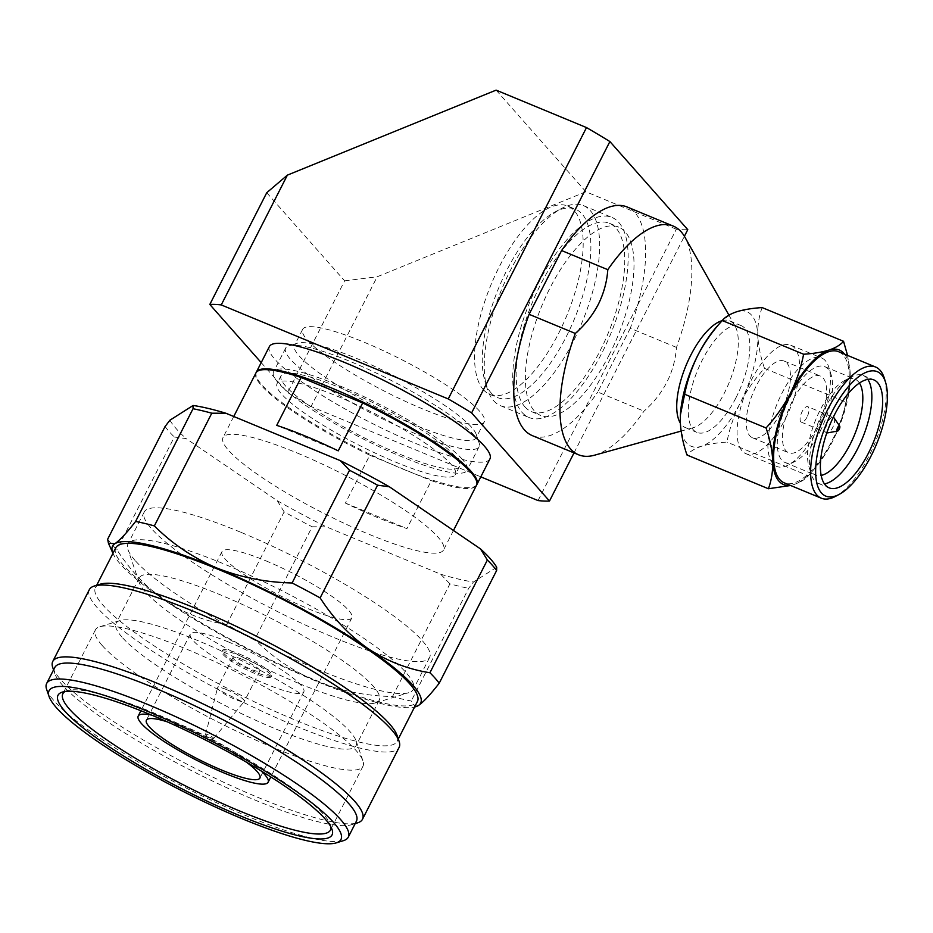 <?xml version="1.0" encoding="UTF-8"?>
<svg xmlns="http://www.w3.org/2000/svg" width="933" height="933" viewBox="0 0 933 933"><rect width="100%" height="100%" fill="white"/><g stroke="black" fill="none" stroke-linecap="round" stroke-linejoin="round"><path stroke-width="0.7" stroke-dasharray="4.67 3.5" d="M489.93 458.931A123.762 21.809 27 0 1 415.582 443.397A123.762 21.809 27 0 1 274.932 359.368A123.762 21.809 27 0 1 269.38 346.563M476.681 484.857A123.762 21.809 27 0 1 402.566 468.937A123.762 21.809 27 0 1 261.916 384.909A123.762 21.809 27 0 1 256.19 372.512M574.017 452.902L684.39 236.282M538.061 500.578L676.332 229.215A204.747 36.072 -153 0 0 687.761 229.658M261.205 362.61L287.679 392.583A204.747 36.072 27 0 0 311.062 406.543L480.798 476.856M676.332 229.215L585.936 191.766L496.111 90.128M585.936 191.766L377.189 276.763L311.062 406.543M266.745 192.723L344.615 280.845L287.679 392.583M344.615 280.845L377.189 276.763M722.084 320.672A57.788 23.197 -67.5 0 1 729.629 320.847A57.788 23.197 -67.5 0 1 733.338 323.553A57.788 23.197 -67.5 0 1 735.041 325.967A57.788 23.197 -67.5 0 1 724.288 393.213A57.788 23.197 -67.5 0 1 692.846 427.827A57.788 23.197 -67.5 0 1 685.405 427.617A57.788 23.197 -67.5 0 1 681.696 424.923A57.788 23.197 -67.5 0 1 680.355 423.115M735.845 398.006A57.788 23.197 -67.5 0 1 696.951 432.411A57.788 23.197 -67.5 0 1 693.242 429.705A57.788 23.197 -67.5 0 1 699.878 365.025A57.788 23.197 -67.5 0 1 741.187 325.629A57.788 23.197 -67.5 0 1 744.896 328.334A57.788 23.197 -67.5 0 1 735.845 398.006M524.906 406.846A101.919 40.912 112.5 0 0 531.448 411.616A101.919 40.912 112.5 0 0 600.036 350.936A101.919 40.912 112.5 0 0 616.002 228.072A101.919 40.912 112.5 0 0 609.459 223.302A101.919 40.912 112.5 0 0 536.603 292.775A101.919 40.912 112.5 0 0 524.906 406.846M609.284 354.762A101.919 40.912 -67.5 0 1 540.685 415.453A101.919 40.912 -67.5 0 1 534.143 410.683A101.919 40.912 -67.5 0 1 545.84 296.601A101.919 40.912 -67.5 0 1 618.696 227.127A101.919 40.912 -67.5 0 1 625.238 231.897A101.919 40.912 -67.5 0 1 609.284 354.762M493.569 400.642A108.286 43.466 112.5 0 0 500.52 405.703A108.286 43.466 112.5 0 0 573.398 341.233A108.286 43.466 112.5 0 0 590.356 210.683A108.286 43.466 112.5 0 0 583.405 205.61A108.286 43.466 112.5 0 0 561.608 208.444A108.286 43.466 112.5 0 0 501.802 289.02A108.286 43.466 112.5 0 0 487.108 388.291A108.286 43.466 112.5 0 0 493.569 400.642M522.06 412.433A108.286 43.466 112.5 0 0 529.011 417.506A108.286 43.466 112.5 0 0 601.89 353.036A108.286 43.466 112.5 0 0 618.847 222.486A108.286 43.466 112.5 0 0 611.896 217.412A108.286 43.466 112.5 0 0 534.481 291.236A108.286 43.466 112.5 0 0 522.06 412.433M491.026 392.816A101.919 40.912 112.5 0 0 497.569 397.586A101.919 40.912 112.5 0 0 566.156 336.906A101.919 40.912 112.5 0 0 582.122 214.03A101.919 40.912 112.5 0 0 575.579 209.26A101.919 40.912 112.5 0 0 555.065 211.931A101.919 40.912 112.5 0 0 498.77 287.772A101.919 40.912 112.5 0 0 484.95 381.2A101.919 40.912 112.5 0 0 491.026 392.816M483.329 389.632A101.919 40.912 112.5 0 0 489.872 394.402A101.919 40.912 112.5 0 0 558.459 333.711A101.919 40.912 112.5 0 0 574.413 210.846A101.919 40.912 112.5 0 0 567.87 206.076A101.919 40.912 112.5 0 0 495.015 275.55A101.919 40.912 112.5 0 0 483.329 389.632M838.639 351.718A70.978 28.491 -67.5 0 1 843.199 355.041A70.978 28.491 -67.5 0 1 832.073 440.609A70.978 28.491 -67.5 0 1 784.315 482.874M884.391 378.436A70.978 28.491 -67.5 0 1 869.043 455.922A70.978 28.491 -67.5 0 1 835.56 496.333M867.783 379.369A58.417 23.453 112.5 0 0 866.839 378.18A58.417 23.453 112.5 0 0 863.095 375.439A58.417 23.453 112.5 0 0 851.339 376.967A58.417 23.453 112.5 0 0 819.069 420.445A58.417 23.453 112.5 0 0 811.139 473.999A58.417 23.453 112.5 0 0 814.626 480.658A58.417 23.453 112.5 0 0 818.381 483.387A58.417 23.453 112.5 0 0 824.469 483.924M859.445 383.043A51.875 20.818 112.5 0 0 858.372 381.632A51.875 20.818 112.5 0 0 855.036 379.195A51.875 20.818 112.5 0 0 844.598 380.559A51.875 20.818 112.5 0 0 815.955 419.15A51.875 20.818 112.5 0 0 808.923 466.698A51.875 20.818 112.5 0 0 812.013 472.611A51.875 20.818 112.5 0 0 815.337 475.037A51.875 20.818 112.5 0 0 821.168 475.433M819.99 431.629A51.875 20.818 112.5 0 0 831.198 375.008A51.875 20.818 112.5 0 0 828.107 369.095A51.875 20.818 112.5 0 0 824.784 366.657A51.875 20.818 112.5 0 0 789.866 397.551A51.875 20.818 112.5 0 0 781.749 460.074A51.875 20.818 112.5 0 0 785.073 462.511A51.875 20.818 112.5 0 0 795.511 461.147A51.875 20.818 112.5 0 0 819.99 431.629M825.378 360.709A58.697 23.558 112.5 0 0 821.611 357.969A58.697 23.558 112.5 0 0 782.111 392.91A58.697 23.558 112.5 0 0 772.921 463.678A58.697 23.558 112.5 0 0 776.688 466.418A58.697 23.558 112.5 0 0 788.502 464.891A58.697 23.558 112.5 0 0 816.188 431.478A58.697 23.558 112.5 0 0 828.877 367.404A58.697 23.558 112.5 0 0 825.378 360.709M785.388 418.719A58.697 23.558 112.5 0 0 794.578 347.951A58.697 23.558 112.5 0 0 790.811 345.21A58.697 23.558 112.5 0 0 748.861 385.224A58.697 23.558 112.5 0 0 742.12 450.919A58.697 23.558 112.5 0 0 745.887 453.66A58.697 23.558 112.5 0 0 785.388 418.719M780.396 413.062A41.495 16.654 -67.5 0 1 752.476 437.775A41.495 16.654 -67.5 0 1 749.805 435.828A41.495 16.654 -67.5 0 1 754.564 389.388A41.495 16.654 -67.5 0 1 784.233 361.094A41.495 16.654 -67.5 0 1 786.892 363.042A41.495 16.654 -67.5 0 1 780.396 413.062M816.585 428.06A41.495 16.654 -67.5 0 1 788.665 452.762A41.495 16.654 -67.5 0 1 785.994 450.826A41.495 16.654 -67.5 0 1 790.764 404.374A41.495 16.654 -67.5 0 1 820.422 376.092A41.495 16.654 -67.5 0 1 823.093 378.028A41.495 16.654 -67.5 0 1 816.585 428.06M806.975 417.179A8.374 3.359 -67.5 0 1 801.342 422.159A8.374 3.359 -67.5 0 1 800.806 421.763A8.374 3.359 -67.5 0 1 801.762 412.398A8.374 3.359 -67.5 0 1 807.745 406.695A8.374 3.359 -67.5 0 1 808.281 407.08A8.374 3.359 -67.5 0 1 806.975 417.179M834.172 418.089A8.374 3.359 -67.5 0 1 832.586 427.781A8.374 3.359 -67.5 0 1 827.839 432.842M801.342 422.159L826.871 432.737A8.374 3.359 -67.5 0 1 826.416 432.376A8.374 3.359 -67.5 0 1 827.723 422.287A8.374 3.359 -67.5 0 1 833.274 417.273L807.745 406.695M594.473 455.211A123.762 49.682 112.5 0 0 643.992 411.173C663.701 393.656 674.536 372.407 676.483 347.403A123.762 49.682 112.5 0 0 684.834 237.04M676.483 347.403L630.276 328.264A123.762 49.682 112.5 0 0 627.058 206.951M630.276 328.264L597.785 392.035L643.992 411.173M532.335 435.629A123.762 49.682 112.5 0 0 597.785 392.035M680.355 415.815A72.797 29.226 112.5 0 0 680.332 422.357A72.797 29.226 112.5 0 0 701.464 446.277A72.797 29.226 112.5 0 0 740.207 402.939A72.797 29.226 112.5 0 0 757.806 335.682A72.797 29.226 112.5 0 0 736.673 311.762A72.797 29.226 112.5 0 0 716.707 326.748M762.133 307.575C759.007 316.019 757.573 325.395 757.806 335.682C758.366 346.096 760.593 356.989 764.489 368.348C754.855 378.915 746.762 390.437 740.207 402.939C733.956 415.558 729.536 428.609 726.924 442.079C716.906 442.732 708.415 444.131 701.464 446.277C694.817 448.54 690 451.467 687.003 455.024M847.561 355.415L850.22 373.958L850.126 381.469L845.893 402.065L764.489 368.348M845.893 402.065C843.28 415.535 838.849 428.585 832.609 441.204C826.055 453.706 817.961 465.229 808.316 475.795L726.924 442.079M844.633 354.202A72.797 29.226 -67.5 0 1 850.22 373.958A72.797 29.226 -67.5 0 1 850.103 382.005A72.797 29.226 -67.5 0 1 832.609 441.204A72.797 29.226 -67.5 0 1 813.833 469.567L808.316 475.795C805.331 479.364 800.502 482.279 793.866 484.554A72.797 29.226 -67.5 0 1 790.309 485.358M813.833 469.567A72.797 29.226 -67.5 0 1 793.866 484.554M265.777 560.78A72.891 12.84 27 0 1 348.615 610.275A72.891 12.84 27 0 1 351.881 617.809A72.891 12.84 27 0 1 294.77 602.811A72.891 12.84 27 0 1 225.25 559.17A72.891 12.84 27 0 1 221.984 551.625A72.891 12.84 27 0 1 265.777 560.78M151.636 715.11A72.891 12.84 27 0 1 181.993 725.198A72.891 12.84 27 0 1 260.983 770.821M135.133 560.511A160.161 28.223 27 0 1 127.973 549.607A160.161 28.223 27 0 1 127.961 543.939A160.161 28.223 27 0 1 224.165 564.033A160.161 28.223 27 0 1 406.193 672.786A160.161 28.223 27 0 1 413.366 689.359A160.161 28.223 27 0 1 408.771 692.683A160.161 28.223 27 0 1 317.162 669.253A160.161 28.223 27 0 1 135.133 560.511M240.434 532.113A160.161 28.223 -153 0 0 144.23 512.007A160.161 28.223 -153 0 0 151.403 528.579A160.161 28.223 -153 0 0 304.146 624.469A160.161 28.223 -153 0 0 429.635 657.438A160.161 28.223 -153 0 0 422.462 640.866A160.161 28.223 -153 0 0 240.434 532.113M298.373 683.236A134.679 23.733 27 0 1 145.315 591.79A134.679 23.733 27 0 1 139.285 582.624A134.679 23.733 27 0 1 139.274 577.854A134.679 23.733 27 0 1 220.176 594.753A134.679 23.733 27 0 1 373.247 686.198A134.679 23.733 27 0 1 379.276 700.135A134.679 23.733 27 0 1 375.416 702.934A134.679 23.733 27 0 1 298.373 683.236M167.089 721.757A63.701 11.219 27 0 1 184.664 728.218A63.701 11.219 27 0 1 246.499 762.226M228.585 642.021A63.701 11.219 -153 0 0 190.32 634.02A63.701 11.219 -153 0 0 193.178 640.609A63.701 11.219 -153 0 0 253.928 678.746A63.701 11.219 -153 0 0 303.831 691.854A63.701 11.219 -153 0 0 300.986 685.265A63.701 11.219 -153 0 0 228.585 642.021M122.13 637.286A134.679 23.733 27 0 1 116.1 623.349A134.679 23.733 27 0 1 119.96 620.55A134.679 23.733 27 0 1 197.003 640.248A134.679 23.733 27 0 1 350.062 731.694A134.679 23.733 27 0 1 356.091 740.86A134.679 23.733 27 0 1 356.103 745.63A134.679 23.733 27 0 1 250.58 717.92A134.679 23.733 27 0 1 122.13 637.286M102.129 645.426A150.155 26.462 27 0 1 95.399 629.892A150.155 26.462 27 0 1 99.714 626.766A150.155 26.462 27 0 1 185.597 648.738A150.155 26.462 27 0 1 356.243 750.692A150.155 26.462 27 0 1 362.96 760.908A150.155 26.462 27 0 1 362.972 766.226A150.155 26.462 27 0 1 245.332 735.321A150.155 26.462 27 0 1 102.129 645.426M239.046 653.858A27.663 4.875 27 0 1 270.488 672.635A27.663 4.875 27 0 1 271.725 675.504A27.663 4.875 27 0 1 250.056 669.801A27.663 4.875 27 0 1 223.663 653.24A27.663 4.875 27 0 1 222.427 650.383A27.663 4.875 27 0 1 239.046 653.858M238.393 655.129A27.663 4.875 27 0 1 269.835 673.918A27.663 4.875 27 0 1 271.071 676.775A27.663 4.875 27 0 1 249.403 671.084A27.663 4.875 27 0 1 223.022 654.523A27.663 4.875 27 0 1 221.774 651.654A27.663 4.875 27 0 1 238.393 655.129M65.088 691.505A150.155 26.462 27 0 1 67.176 690.618A150.155 26.462 27 0 1 153.059 712.59A150.155 26.462 27 0 1 323.704 814.544A150.155 26.462 27 0 1 330.422 824.76A150.155 26.462 27 0 1 330.935 826.965M242.067 659.281A15.01 2.647 27 0 1 259.129 669.474A15.01 2.647 27 0 1 259.806 671.037A15.01 2.647 27 0 1 248.038 667.946A15.01 2.647 27 0 1 233.716 658.955A15.01 2.647 27 0 1 233.052 657.403A15.01 2.647 27 0 1 242.067 659.281M226.614 689.615A15.01 2.647 27 0 1 243.676 699.808A15.01 2.647 27 0 1 244.353 701.359A15.01 2.647 27 0 1 244.294 701.453A15.01 2.647 27 0 1 235.338 699.482A15.01 2.647 27 0 1 218.264 689.289A15.01 2.647 27 0 1 217.552 687.831A15.01 2.647 27 0 1 217.599 687.726A15.01 2.647 27 0 1 226.614 689.615M213.517 737.968A4.548 0.805 27 0 1 213.704 738.458A4.548 0.805 27 0 1 210.986 737.863A4.548 0.805 27 0 1 205.808 734.772A4.548 0.805 27 0 1 205.598 734.329A4.548 0.805 27 0 1 209.097 735.204A4.548 0.805 27 0 1 213.517 737.968M54.779 667.503A169.258 29.821 -153 0 0 54.79 673.509A169.258 29.821 -153 0 0 62.371 685.02A169.258 29.821 -153 0 0 254.732 799.954A169.258 29.821 -153 0 0 351.554 824.714A169.258 29.821 -153 0 0 356.406 821.192M52.773 667.608A173.818 30.626 -153 0 0 60.552 679.434A173.818 30.626 -153 0 0 258.091 797.458A173.818 30.626 -153 0 0 357.502 822.883M297.37 453.076A123.762 21.809 27 0 1 438.02 537.116A123.762 21.809 27 0 1 443.56 549.922A123.762 21.809 27 0 1 346.598 524.451A123.762 21.809 27 0 1 228.573 450.359A123.762 21.809 27 0 1 223.022 437.542A123.762 21.809 27 0 1 297.37 453.076M455.001 456.19A100.099 17.634 -153 0 0 341.245 388.221A100.099 17.634 -153 0 0 281.113 375.661A100.099 17.634 -153 0 0 285.591 386.017A100.099 17.634 -153 0 0 381.061 445.951A100.099 17.634 -153 0 0 459.491 466.547A100.099 17.634 -153 0 0 455.001 456.19M337.175 396.198A100.099 17.634 27 0 1 450.931 464.168A100.099 17.634 27 0 1 455.421 474.535A100.099 17.634 27 0 1 376.99 453.928A100.099 17.634 27 0 1 281.533 393.994A100.099 17.634 27 0 1 277.043 383.638A100.099 17.634 27 0 1 337.175 396.198M474.244 435.454A108.566 19.127 -153 0 0 350.866 361.736A108.566 19.127 -153 0 0 288.764 345.851A108.566 19.127 -153 0 0 285.65 348.114A108.566 19.127 -153 0 0 290.513 359.345A108.566 19.127 -153 0 0 394.053 424.34A108.566 19.127 -153 0 0 479.107 446.685A108.566 19.127 -153 0 0 479.096 442.837A108.566 19.127 -153 0 0 474.244 435.454M462.162 459.153A108.566 19.127 -153 0 0 338.784 385.446A108.566 19.127 -153 0 0 273.567 371.812A108.566 19.127 -153 0 0 278.431 383.055A108.566 19.127 -153 0 0 381.97 448.05A108.566 19.127 -153 0 0 467.036 470.395A108.566 19.127 -153 0 0 462.162 459.153M471.585 427.302A101.919 17.96 -153 0 0 355.765 358.097A101.919 17.96 -153 0 0 297.464 343.181A101.919 17.96 -153 0 0 294.536 345.303A101.919 17.96 -153 0 0 299.108 355.846A101.919 17.96 -153 0 0 396.303 416.864A101.919 17.96 -153 0 0 476.157 437.845A101.919 17.96 -153 0 0 476.157 434.23A101.919 17.96 -153 0 0 471.585 427.302M479.725 411.336A101.919 17.96 -153 0 0 363.893 342.131A101.919 17.96 -153 0 0 302.665 329.337A101.919 17.96 -153 0 0 307.237 339.88A101.919 17.96 -153 0 0 404.432 400.91A101.919 17.96 -153 0 0 484.297 421.879A101.919 17.96 -153 0 0 479.725 411.336M46.662 689.464A169.258 29.821 -153 0 0 54.242 700.986A169.258 29.821 -153 0 0 202.076 795.896A169.258 29.821 -153 0 0 343.414 840.668M89.358 589.621A173.818 30.626 -153 0 0 97.16 607.605A173.818 30.626 -153 0 0 262.919 711.669A173.818 30.626 -153 0 0 399.102 747.438M100.309 584.175A169.258 29.821 -153 0 0 95.446 587.697A169.258 29.821 -153 0 0 103.038 605.214A169.258 29.821 -153 0 0 264.459 706.549A169.258 29.821 -153 0 0 397.073 741.385A169.258 29.821 -153 0 0 397.061 735.379M115.785 547.788A169.258 29.821 -153 0 0 123.366 565.305A169.258 29.821 -153 0 0 284.798 666.64A169.258 29.821 -153 0 0 417.413 701.476M113.138 553.736L112.963 553.327A172.897 30.462 -153 0 0 113.138 553.736A172.897 30.462 -153 0 0 164.989 600.537A172.897 30.462 -153 0 0 316.788 681.428A172.897 30.462 -153 0 0 414.159 707.109A172.897 30.462 -153 0 0 414.59 707.016L414.159 707.109M107.645 539.239A191.102 33.67 -153 0 0 116.917 549.724C130.247 570.39 146.271 587.324 164.989 600.537C184.011 613.074 204.584 621.086 226.719 624.562A191.102 33.67 -153 0 0 254.744 639.502C272.576 657.287 293.254 671.27 316.788 681.428C340.603 690.91 365.841 695.948 392.49 696.554A191.102 33.67 -153 0 0 411.255 701.01L415.488 706.817M496.694 567.229L473.486 581.994L468.681 588.291L411.255 701.01M392.49 696.554L449.916 583.848A191.102 33.67 -153 0 0 468.681 588.291M449.916 583.848L440.679 574.215L326.293 526.842L312.17 526.783L254.744 639.502M226.719 624.562L284.145 511.855A191.102 33.67 -153 0 0 312.17 526.783M284.145 511.855L277.264 500.718L186.099 438.58L174.343 437.017L116.917 549.724M165.071 426.533A191.102 33.67 -153 0 0 174.343 437.017M277.264 500.718A185.644 32.713 -153 0 0 326.293 526.842M169.888 420.235A185.644 32.713 -153 0 0 186.099 438.58M440.679 574.215A185.644 32.713 -153 0 0 473.486 581.994M255.957 372.897A123.762 21.809 -153 0 0 261.508 385.702A123.762 21.809 -153 0 0 369.806 455.199L345.408 503.085A123.762 21.809 -153 0 0 406.94 528.579L431.338 480.682A123.762 21.809 -153 0 0 476.506 485.277M338.247 450.861L276.728 425.366M369.806 455.199L431.338 480.682M345.408 503.085L406.94 528.579M685.405 427.617L696.951 432.411M531.448 411.616L540.685 415.453M500.52 405.703L529.011 417.506M489.872 394.402L497.569 397.586M752.476 437.775L788.665 452.762M735.041 325.967L728.93 315.144M692.846 427.827L681.125 431.093M729.629 320.847L741.187 325.629M609.459 223.302L618.696 227.127M583.405 205.61L611.896 217.412M484.95 381.2L487.108 388.291M555.065 211.931L561.608 208.444M567.87 206.076L575.579 209.26M863.095 375.439L873.871 379.906M818.381 483.387L829.157 487.854M808.923 466.698L811.139 473.999M844.598 380.559L851.339 376.967M824.784 366.657L855.036 379.195M785.073 462.511L815.337 475.037M831.198 375.008L828.877 367.404M795.511 461.147L788.502 464.891M790.811 345.21L821.611 357.969M745.887 453.66L776.688 466.418M784.233 361.094L820.422 376.092M144.23 512.007L127.961 543.939M190.32 634.02L146.399 720.218M139.274 577.854L116.1 623.349M119.96 620.55L99.714 626.766M95.399 629.892L62.861 693.744M67.176 690.618L62.406 692.088M213.704 738.458L244.294 701.453M351.554 824.714L355.193 823.594M221.984 551.625L140.906 710.748M351.881 617.809L270.803 776.932M429.635 657.438L413.366 689.359M375.416 702.934L408.771 692.683M139.285 582.624L127.973 549.607M303.831 691.854L259.91 778.064M379.276 700.135L356.103 745.63M356.091 740.86L362.96 760.908M271.725 675.504L271.071 676.775M222.427 650.383L221.774 651.654M362.972 766.226L330.434 830.078M330.422 824.76L332.043 829.472M259.806 671.037L244.353 701.359M233.052 657.403L217.599 687.726M205.598 734.329L217.552 687.831M54.79 673.509L53.566 669.906M96.67 585.294L95.446 587.697M398.298 738.983L397.073 741.385M233.751 416.491L223.022 437.542M453.473 530.48L443.56 549.922M459.491 466.547L455.421 474.535M281.113 375.661L277.043 383.638M285.65 348.114L273.567 371.812M479.107 446.685L467.036 470.395M297.464 343.181L288.764 345.851M476.157 434.23L479.096 442.837M302.665 329.337L294.536 345.303M484.297 421.879L476.157 437.845"/><path stroke-width="1.4" d="M684.39 236.282L687.761 229.658L609.89 141.548L471.62 412.911L549.49 501.033L574.017 452.902M549.49 501.033A204.747 36.072 27 0 1 538.061 500.578L480.798 476.856M256.19 372.512A123.762 21.809 27 0 1 256.365 372.104L269.38 346.563A123.762 21.809 27 0 1 366.342 372.034A123.762 21.809 27 0 1 484.379 446.126A123.762 21.809 27 0 1 489.93 458.931L476.915 484.472A123.762 21.809 27 0 1 476.681 484.857M471.62 412.911A204.747 36.072 -153 0 0 448.237 398.939L221.249 304.916A204.747 36.072 27 0 0 209.808 304.461L261.205 362.61M609.89 141.548A204.747 36.072 -153 0 0 586.507 127.576L448.237 398.939M221.249 304.916L287.376 175.136L496.111 90.128L586.507 127.576M256.365 372.104A123.762 21.809 27 0 1 353.339 397.575A123.762 21.809 27 0 1 471.363 471.666A123.762 21.809 27 0 1 476.915 484.472M209.808 304.461L266.745 192.723L287.376 175.136M680.355 423.115A57.788 23.197 -67.5 0 1 690.747 355.251A57.788 23.197 -67.5 0 1 722.084 320.672M607.803 269.684A123.762 49.682 -67.5 0 1 673.253 226.089L627.058 206.951A123.762 49.682 112.5 0 0 561.596 250.545L607.803 269.684C606.986 281.614 603.826 293.184 598.31 304.368C592.583 315.296 584.921 324.999 575.311 333.454L529.104 314.316A123.762 49.682 112.5 0 0 532.335 435.629L578.53 454.768A123.762 49.682 112.5 0 0 594.473 455.211L681.125 431.093M578.53 454.768A123.762 49.682 112.5 0 1 570.588 448.971A123.762 49.682 -67.5 0 1 575.311 333.454M839.292 494.338L835.56 496.333A70.978 28.491 -67.5 0 1 821.273 498.187L784.315 482.874A70.978 28.491 -67.5 0 1 779.755 479.55A70.978 28.491 -67.5 0 1 787.895 400.105A70.978 28.491 -67.5 0 1 838.639 351.718L875.597 367.031A70.978 28.491 -67.5 0 1 880.157 370.354A70.978 28.491 -67.5 0 1 884.391 378.436L885.627 382.495A67.339 27.034 -67.5 0 1 876.484 444.225A67.339 27.034 -67.5 0 1 839.292 494.338A67.339 27.034 -67.5 0 1 821.425 492.951A67.339 27.034 -67.5 0 1 831.968 411.768A67.339 27.034 -67.5 0 1 881.603 374.821A67.339 27.034 -67.5 0 1 885.627 382.495M821.273 498.187A70.978 28.491 -67.5 0 1 816.713 494.863A70.978 28.491 -67.5 0 1 824.865 415.418A70.978 28.491 -67.5 0 1 875.597 367.031M877.626 382.647A58.417 23.453 -67.5 0 1 868.471 453.076A58.417 23.453 -67.5 0 1 829.157 487.854A58.417 23.453 -67.5 0 1 825.402 485.125A58.417 23.453 -67.5 0 1 832.108 419.733A58.417 23.453 -67.5 0 1 873.871 379.906A58.417 23.453 -67.5 0 1 877.626 382.647M824.469 483.924A58.417 23.453 112.5 0 0 857.695 448.61A58.417 23.453 112.5 0 0 867.783 379.369M821.168 475.433A51.875 20.818 112.5 0 0 850.243 444.155A51.875 20.818 112.5 0 0 859.445 383.043M837.671 431.011A2.729 1.096 -67.5 0 1 837.204 430.859A2.729 1.096 -67.5 0 1 837.636 427.559A2.729 1.096 -67.5 0 1 839.642 426.066A2.729 1.096 -67.5 0 1 839.688 426.124A2.729 1.096 -67.5 0 1 839.432 428.877A2.729 1.096 -67.5 0 1 837.671 431.011L827.839 432.842A8.374 3.359 -67.5 0 1 826.953 432.772A8.374 3.359 -67.5 0 1 826.871 432.737L826.953 432.772M728.93 315.144L684.834 237.04A123.762 49.682 112.5 0 0 681.207 231.874A123.762 49.682 -67.5 0 0 673.253 226.089M561.596 250.545L529.104 314.316M790.636 485.487L768.407 488.74L687.003 455.024C683.108 443.665 680.88 432.772 680.332 422.357L680.414 414.847L684.659 394.251C687.271 380.781 691.691 367.73 697.931 355.111C704.485 342.609 712.59 331.087 722.224 320.52L716.707 326.748A72.797 29.226 112.5 0 0 697.931 355.111A72.797 29.226 112.5 0 0 680.437 414.322A72.797 29.226 112.5 0 0 680.355 415.815M684.659 394.251L766.051 427.967C775.685 417.401 783.79 405.878 790.344 393.388C796.584 380.757 801.004 367.707 803.616 354.237L722.224 320.52C725.221 316.952 730.038 314.036 736.673 311.762C743.636 309.628 752.115 308.228 762.133 307.575L843.537 341.291L847.561 355.415M768.407 488.74C771.533 480.297 772.979 470.92 772.734 460.634C772.174 450.219 769.947 439.326 766.051 427.967M803.616 354.237C813.634 353.584 822.125 352.184 829.075 350.038C835.723 347.776 840.54 344.848 843.537 341.291M790.309 485.358A72.797 29.226 -67.5 0 1 772.734 460.634A72.797 29.226 -67.5 0 1 790.344 393.388A72.797 29.226 -67.5 0 1 829.075 350.038A72.797 29.226 -67.5 0 1 844.633 354.202M833.356 417.296L833.274 417.261A8.374 3.359 -67.5 0 1 833.356 417.296A8.374 3.359 -67.5 0 1 833.892 417.692A8.374 3.359 -67.5 0 1 834.044 417.879A8.374 3.359 -67.5 0 1 834.172 418.089M260.983 770.821A72.891 12.84 27 0 1 264.832 774.693A72.891 12.84 27 0 1 268.109 782.227A72.891 12.84 27 0 1 210.998 767.229A72.891 12.84 27 0 1 141.478 723.588A72.891 12.84 27 0 1 138.212 716.043A72.891 12.84 27 0 1 151.636 715.11M246.499 762.226A63.701 11.219 27 0 1 257.065 771.463A63.701 11.219 27 0 1 259.91 778.064A63.701 11.219 27 0 1 210.007 764.943A63.701 11.219 27 0 1 149.257 726.807A63.701 11.219 27 0 1 146.399 720.218A63.701 11.219 27 0 1 167.089 721.757M330.935 826.965A150.155 26.462 27 0 1 330.434 830.078A150.155 26.462 27 0 1 212.794 799.173A150.155 26.462 27 0 1 69.59 709.278A150.155 26.462 27 0 1 62.861 693.744A150.155 26.462 27 0 1 65.088 691.505M64.89 711.191A153.793 27.104 27 0 1 62.406 692.088A153.793 27.104 27 0 1 150.376 714.585A153.793 27.104 27 0 1 325.162 819.011A153.793 27.104 27 0 1 332.043 829.472A153.793 27.104 27 0 1 223.768 808.806A153.793 27.104 27 0 1 64.89 711.191M336.265 842.872L343.414 840.668A169.258 29.821 -153 0 0 348.277 837.158L356.406 821.192A169.258 29.821 -153 0 0 348.825 803.675A169.258 29.821 -153 0 0 156.464 688.752A169.258 29.821 -153 0 0 54.779 667.503L46.65 683.469A169.258 29.821 -153 0 0 46.662 689.464L49.087 696.543A163.8 28.865 -153 0 0 56.423 707.692A163.8 28.865 -153 0 0 199.487 799.534A163.8 28.865 -153 0 0 336.265 842.872A163.8 28.865 -153 0 0 333.629 822.521A163.8 28.865 -153 0 0 164.406 718.562A163.8 28.865 -153 0 0 49.087 696.543M348.277 837.158A169.258 29.821 -153 0 0 340.685 819.64A169.258 29.821 -153 0 0 148.324 704.718A169.258 29.821 -153 0 0 46.65 683.469M355.193 823.594L357.502 822.883A173.818 30.626 -153 0 0 362.494 819.267A173.818 30.626 -153 0 0 354.703 801.284A173.818 30.626 -153 0 0 157.176 683.271A173.818 30.626 -153 0 0 52.761 661.45A173.818 30.626 -153 0 0 52.773 667.608L53.566 669.906M362.494 819.267L399.102 747.438A173.818 30.626 -153 0 0 399.091 741.28A173.818 30.626 -153 0 0 391.312 729.454A173.818 30.626 -153 0 0 193.772 611.43A173.818 30.626 -153 0 0 94.35 586.006A173.818 30.626 -153 0 0 89.358 589.621L52.761 661.45M399.091 741.28L397.061 735.379A169.258 29.821 -153 0 0 389.493 723.868A169.258 29.821 -153 0 0 197.131 608.934A169.258 29.821 -153 0 0 100.309 584.175L94.35 586.006M398.298 738.983L417.413 701.476A169.258 29.821 -153 0 0 409.82 683.959A169.258 29.821 -153 0 0 217.459 569.025A169.258 29.821 -153 0 0 115.785 547.788L96.67 585.294M453.473 530.48L476.506 485.277A123.762 21.809 -153 0 0 470.955 472.46A123.762 21.809 -153 0 0 362.657 402.963L338.247 450.861A123.762 21.809 -153 0 0 305.907 436.317A123.762 21.809 -153 0 0 276.728 425.366L301.126 377.48A123.762 21.809 -153 0 0 255.957 372.897L233.751 416.491M439.198 683.224L496.624 570.518A191.102 33.67 -153 0 0 487.364 560.033L429.926 672.74A191.102 33.67 -153 0 1 439.198 683.224C430.288 694.712 423.36 702.141 418.404 705.511L414.59 707.016A172.897 30.462 -153 0 0 418.404 705.511A172.897 30.462 -153 0 0 368.208 648.715A172.897 30.462 -153 0 0 216.409 567.835A172.897 30.462 -153 0 0 114.794 543.752A172.897 30.462 -153 0 0 112.963 553.327L108.438 543.228L107.645 539.239L165.071 426.533L169.888 420.235L193.096 405.47L193.026 408.747L135.6 521.465C126.713 532.918 119.774 540.347 114.794 543.752L108.438 543.228M429.926 672.74C407.849 669.264 387.277 661.252 368.208 648.715C349.513 635.548 333.489 618.614 320.136 597.901A191.102 33.67 -153 0 0 292.099 582.973C265.52 582.355 240.282 577.317 216.409 567.835C192.909 557.724 172.232 543.741 154.353 525.909A191.102 33.67 -153 0 0 135.6 521.465M496.624 570.518L496.694 567.229A185.644 32.713 -153 0 0 480.483 548.896L487.364 560.033M320.136 597.901L377.562 485.195L389.318 486.746L480.483 548.896M154.353 525.909L211.791 413.202A191.102 33.67 -153 0 0 193.026 408.747M211.791 413.202L225.914 413.249L340.288 460.634L349.537 470.255L292.099 582.973M377.562 485.195A191.102 33.67 -153 0 0 349.537 470.255M225.914 413.249A185.644 32.713 -153 0 0 193.096 405.47M389.318 486.746A185.644 32.713 -153 0 0 340.288 460.634M301.126 377.48L362.657 402.963M839.688 426.124L834.044 417.879M140.906 710.748L138.212 716.043M270.803 776.932L268.109 782.227"/></g></svg>
